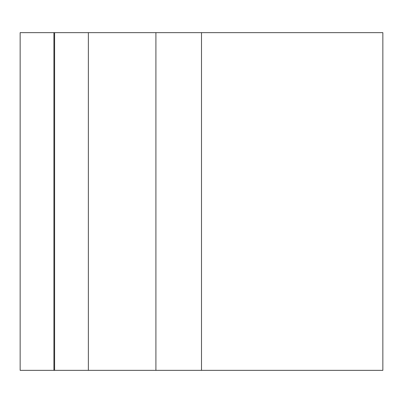 <?xml version="1.0" encoding="UTF-8"?>
<svg xmlns="http://www.w3.org/2000/svg" width="403" height="403" viewBox="0 0 403 403"><rect width="100%" height="100%" fill="white"/><g stroke="black" fill="none" stroke-linecap="round" stroke-linejoin="round"><path stroke-width="0.6" d="M54.596 32.643L88.368 32.643L88.368 370.357L54.596 370.357L54.596 32.643L53.921 32.643L53.921 370.357L20.15 370.357L20.15 32.643L53.921 32.643M54.596 370.357L53.921 370.357M88.368 32.643L382.85 32.643L382.85 370.357L88.368 370.357M201.5 32.643L201.5 370.357M155.911 32.643L155.911 370.357"/></g></svg>
